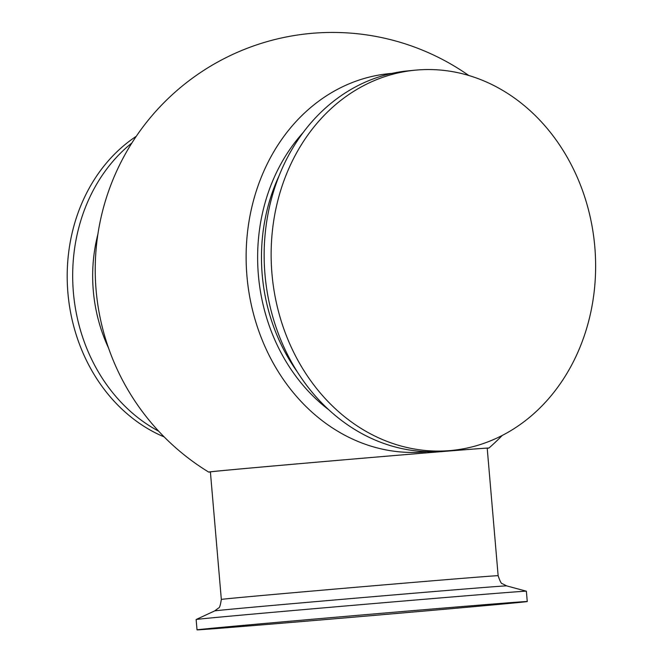 <?xml version="1.0" encoding="UTF-8"?>
<svg xmlns="http://www.w3.org/2000/svg" width="663" height="663" viewBox="0 0 663 663"><rect width="100%" height="100%" fill="white"/><g stroke="black" fill="none" stroke-linecap="round" stroke-linejoin="round"><path stroke-width="0.99" d="M136.255 136.321A165.717 140.539 84.7 0 0 68.032 294.256A165.717 140.539 84.7 0 0 164.175 436.925M131.896 142.968A165.717 140.539 84.7 0 0 73.51 293.742A165.717 140.539 84.7 0 0 158.672 431.19M210.403 472.006A140.689 0.622 -4.9 0 1 208.63 472.056A140.689 0.622 -4.9 0 1 229.895 469.901A140.689 0.622 -4.9 0 1 387.789 456.094A140.689 0.622 -4.9 0 1 488.971 448.022A140.689 0.622 -4.9 0 1 487.214 448.271M391.891 73.402A189.958 161.092 84.7 0 0 247.084 277.623A189.958 161.092 84.7 0 0 427.03 451.669M498.137 575.699A138.915 0.613 -4.9 0 0 397.833 583.705A138.915 0.613 -4.9 0 0 242.335 597.297A138.915 0.613 -4.9 0 0 221.326 599.427L210.395 471.907A138.915 0.613 -4.9 0 1 231.395 469.777A138.915 0.613 -4.9 0 1 386.894 456.177A138.915 0.613 -4.9 0 1 487.206 448.171L498.137 575.699C500.018 581.335 501.419 583.995 502.339 583.672L506.64 585.877A146.531 0.655 175.1 0 0 399.988 594.396A146.531 0.655 175.1 0 0 236.824 608.667A146.531 0.655 175.1 0 0 214.679 610.905L196.157 619.507A165.717 0.738 -4.9 0 1 221.202 616.98A165.717 0.738 -4.9 0 1 405.739 600.835A165.717 0.738 -4.9 0 1 526.356 591.197A165.717 0.738 -4.9 0 1 526.372 591.205L527.259 601.54A165.717 0.738 -4.9 0 1 502.198 604.076A165.717 0.738 -4.9 0 1 316.69 620.303A165.717 0.738 -4.9 0 1 197.027 629.85A165.717 0.738 -4.9 0 1 222.088 627.314A165.717 0.738 -4.9 0 1 407.596 611.087A165.717 0.738 -4.9 0 1 527.259 601.54M415.718 70.129L408.731 70.784A191.002 161.979 84.7 0 0 265.043 275.153A191.002 161.979 84.7 0 0 442.718 451.271A191.002 161.979 84.7 0 0 444.069 451.147L451.055 450.5A191.002 161.979 84.7 0 0 594.744 246.13A191.002 161.979 84.7 0 0 417.077 70.013A191.002 161.979 84.7 0 0 415.718 70.129A191.002 161.979 84.7 0 0 272.029 274.499A191.002 161.979 84.7 0 0 449.705 450.616A191.002 161.979 84.7 0 0 451.055 450.5M197.027 629.85L196.14 619.515A165.717 0.738 -4.9 0 1 196.157 619.507M108.459 347.835A146.531 124.263 -95.3 0 1 97.9 234.147M303.049 132.675A176.416 149.606 84.7 0 0 258.388 275.087A176.416 149.606 84.7 0 0 328.79 409.784M279.164 175.587A173.64 147.252 84.7 0 0 262.208 274.755A173.64 147.252 84.7 0 0 297.405 372.001M488.971 448.022A237.263 237.263 0 0 0 502.231 435.45M468.791 75.499A237.263 237.263 0 0 0 134.1 139.545A237.263 237.263 0 0 0 208.63 472.056M221.326 599.427C220.431 605.311 219.503 608.162 218.541 608.004L214.679 610.905M506.64 585.877L526.356 591.197"/></g></svg>
